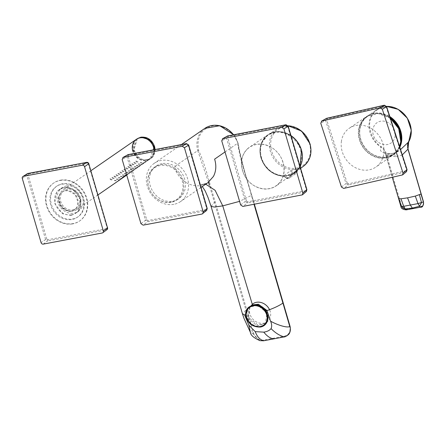 <?xml version="1.0" encoding="UTF-8"?>
<svg xmlns="http://www.w3.org/2000/svg" width="446" height="446" viewBox="0 0 446 446"><rect width="100%" height="100%" fill="white"/><g stroke="black" fill="none" stroke-linecap="round" stroke-linejoin="round"><path stroke-width="0.33" stroke-dasharray="2.23 1.67" d="M341.335 141.85A23.527 20.315 55.4 0 1 349.335 128.214A23.527 20.315 55.4 0 1 373.101 129.725A23.527 20.315 55.4 0 1 383.822 153.474A23.527 20.315 55.4 0 1 376.067 166.938A23.527 20.315 55.4 0 1 352.195 165.7A23.527 20.315 55.4 0 1 341.335 141.85M400.764 141.499A23.209 20.042 55.4 0 1 377.199 157.248A23.209 20.042 55.4 0 1 358.857 130.031A23.209 20.042 55.4 0 1 390.367 118.201L378.191 113.54L366.467 116.607A23.348 20.165 -124.6 0 0 358.523 130.137A23.348 20.165 -124.6 0 0 369.299 153.809A23.348 20.165 -124.6 0 0 392.993 155.035A23.348 20.165 -124.6 0 0 399.532 146.45M395.128 135.93A12.343 10.659 -124.6 0 0 385.377 121.457A12.343 10.659 -124.6 0 0 372.845 129.836A12.343 10.659 -124.6 0 0 382.596 144.309A12.343 10.659 -124.6 0 0 395.128 135.93M247.251 149.036A23.487 20.287 55.4 0 1 249.643 147.108A23.487 20.287 55.4 0 1 277.462 152.432A23.487 20.287 55.4 0 1 278.36 184.081A23.487 20.287 55.4 0 1 276.33 185.765A23.487 20.287 55.4 0 1 248.149 180.68A23.487 20.287 55.4 0 1 247.251 149.036M290.943 135.567A23.209 20.042 -124.6 0 0 268.302 134.564A23.209 20.042 -124.6 0 0 265.939 136.47A23.209 20.042 -124.6 0 0 261.646 142.932A23.209 20.042 -124.6 0 0 266.831 167.741A23.209 20.042 -124.6 0 0 284.487 176.019A23.209 20.042 -124.6 0 0 294.672 172.764A23.209 20.042 -124.6 0 0 296.679 171.097A23.209 20.042 -124.6 0 0 300.086 166.564M295.291 168.281A0.959 0.44 -96.4 0 1 295.096 169.43L290.156 171.019L283.305 176.164A23.209 20.042 55.4 0 1 260.96 157.733A23.209 20.042 55.4 0 1 268.397 134.508A23.209 20.042 55.4 0 1 301.206 150.146A23.209 20.042 55.4 0 1 294.756 172.691A23.209 20.042 55.4 0 1 291.411 174.637L298.458 169.452C299.377 168.822 299.154 168.649 297.794 168.922A0.959 0.463 75 0 0 297.878 167.796A21.91 18.916 -124.6 0 0 309.541 143.824A21.91 18.916 -124.6 0 0 284.503 126.725A21.91 18.916 -124.6 0 0 271.558 150.988A21.91 18.916 -124.6 0 0 295.291 168.281L297.878 167.796M301.201 150.151A23.209 20.042 -124.6 0 0 267.895 134.843C260.826 140.345 258.496 147.994 260.916 157.795C264.902 168.917 272.344 175.049 283.243 176.187L283.059 175.847C272.428 174.676 265.136 168.66 261.172 157.795C257.186 147.347 264.573 133.499 274.608 132.624C284.074 129.825 298.363 139.581 300.587 150.363C303.063 161.508 299.863 169.502 290.998 174.353L291.389 174.654L298.073 169.675A2.871 2.459 53.7 0 1 298.458 169.452M291.411 174.637L290.09 176.532L297.164 171.487A2.871 2.459 53.7 0 1 298.073 169.675L297.164 171.487C297.075 171.058 295.52 171.353 292.492 172.368L285.535 177.391L283.243 176.187L285.663 177.274C287.441 178.801 288.707 178.562 289.454 176.56L290.09 176.532A2.871 2.481 55.4 0 1 289.12 178.227A2.871 2.481 55.4 0 1 285.535 177.391L289.12 178.227L296.183 173.355A2.871 2.481 -124.6 0 0 297.164 171.487M290.156 171.019A2.871 2.481 53 0 1 292.492 172.368A2.871 2.481 -124.6 0 0 295.347 173.7A2.871 2.481 -124.6 0 0 296.183 173.355L297.415 171.247M288.032 125.817A22.83 19.713 -124.6 0 0 277.68 128.565A22.83 19.713 -124.6 0 0 270.371 151.406A22.83 19.713 -124.6 0 0 295.096 169.43L297.794 168.922A22.83 19.713 -124.6 0 0 303.609 166.118M186.4 143.629L188.591 145.123M128.755 155.264L128.108 154.623L126.976 156.741L128.186 156.323L128.755 155.264L187.047 144.27M146.751 219.8L145.535 220.224L147.726 221.718L147.843 220.547L146.751 219.8L128.186 156.323M207.15 208.605L206.704 208.494L206.141 209.553L206.024 210.724L206.749 210.356M170.79 202.016A19.312 16.68 55.4 0 1 153.53 195.526A19.312 16.68 55.4 0 1 150.246 190.771A19.312 16.68 55.4 0 1 160.131 165.544A19.312 16.68 55.4 0 1 182.202 180.624A19.312 16.68 55.4 0 1 170.79 202.016M171.342 202.261A19.869 17.154 55.4 0 1 153.586 195.588A19.869 17.154 55.4 0 1 150.207 190.698A19.869 17.154 55.4 0 1 154.572 167.155A19.869 17.154 55.4 0 1 160.37 164.752A19.869 17.154 55.4 0 1 181.795 176.9A19.869 17.154 55.4 0 1 177.146 199.853A19.869 17.154 55.4 0 1 171.342 202.261M161.965 163.654A19.869 17.154 -124.6 0 0 156.161 166.057A19.869 17.154 -124.6 0 0 151.512 189.015A19.869 17.154 -124.6 0 0 172.931 201.163A19.869 17.154 -124.6 0 0 178.734 198.76A19.869 17.154 -124.6 0 0 183.384 175.802A19.869 17.154 -124.6 0 0 161.965 163.654M246.772 310.873A11.774 9.89 -135 0 0 249.855 322.168A11.774 9.89 -135 0 0 260.982 326.282A11.774 9.89 -135 0 0 261.936 326.054M265.331 324.13A11.774 9.89 -135 0 0 265.565 323.907A11.774 9.89 -135 0 0 266.078 310.862M208.505 182.252L197.706 150.625L174.369 166.737L174.553 167.401C176.399 173.399 179.872 178.199 184.984 181.79C190.174 185.229 195.543 186.478 201.096 185.525L207.875 182.709M173.856 204.329A23.22 20.048 55.4 0 1 148.819 190.13A23.22 20.048 55.4 0 1 154.255 163.303A23.22 20.048 55.4 0 1 161.039 160.488A23.22 20.048 55.4 0 1 186.071 174.687A23.22 20.048 55.4 0 1 180.636 201.514A23.22 20.048 55.4 0 1 173.856 204.329M252.436 305.142A11.774 9.89 -135 0 0 248.918 307.249A11.774 9.89 -135 0 0 248.573 307.612M282.836 302.823L289.738 326.433C290.77 331.551 289.014 334.79 284.464 336.156L263.731 340.064C258.909 340.471 255.536 338.196 253.618 333.246L215.24 201.993C209.882 185.073 206.08 166.849 198.582 150.341C196.329 137.485 200.828 129.379 212.079 126.023C221.355 123.369 235.103 132.484 237.646 142.971C240.032 160.114 246.515 177.285 251.36 195.181L254.025 204.296M225.018 151.963L237.947 143.038C240.489 160.789 246.571 176.599 251.628 195.281L254.248 204.251L251.628 195.281L239.586 201.358M211.075 206.386L214.387 202.3L209.397 185.291M259.901 340.638L252.776 333.552L245.863 309.942L242.596 314.274M205.723 184.198L203.956 184.304L201.096 185.525M253.618 333.246L252.776 333.552L250.379 332.315M252.207 304.378A11.49 9.65 -135 0 0 251.945 304.629A11.49 9.65 -135 0 0 250.412 315.417A11.49 9.65 -135 0 0 259.89 323.172A11.49 9.65 -135 0 0 268.191 320.88A11.49 9.65 -135 0 0 269.601 309.814M252.358 304.891L249.632 306.976L248.695 317.636L258.017 325.045L265.838 323.194L266.318 322.753L268.782 317.151L267.154 310.578M257.526 305.136L249.297 307.411L248.862 307.885L247.931 318.455L257.175 325.803L264.93 323.969L265.403 323.528L266.925 312.824L257.526 305.136M154.009 149.722A11.97 10.336 55.4 0 1 149.962 159.044A11.97 10.336 55.4 0 1 132.757 151.038M80.47 197.812A11.97 10.336 -124.6 0 0 63.26 189.806A11.97 10.336 -124.6 0 0 59.652 201.503A11.97 10.336 -124.6 0 0 76.863 209.508A11.97 10.336 -124.6 0 0 80.47 197.812M79.427 197.996A10.771 9.299 -124.6 0 0 63.94 190.793A10.771 9.299 -124.6 0 0 60.695 201.319A10.771 9.299 -124.6 0 0 76.182 208.522A10.771 9.299 -124.6 0 0 79.427 197.996M110.05 178.734C110.24 179.76 111.154 180.173 112.799 179.972L110.05 178.734M114.444 180.346C114.555 180.937 115.358 180.965 116.858 180.418L114.444 180.346M120.13 179.381C118.352 180.128 117.995 180.379 119.049 180.134L120.13 179.381M112.035 177.363C112.225 178.389 113.145 178.801 114.784 178.601L112.035 177.363M116.428 178.974C116.54 179.565 117.348 179.593 118.842 179.047L116.428 178.974M122.12 178.01C120.342 178.757 119.98 179.008 121.039 178.762L122.12 178.01M114.02 175.992C114.215 177.017 115.129 177.43 116.774 177.229L114.02 175.992M118.413 177.603C118.524 178.194 119.333 178.222 120.833 177.675L118.413 177.603M124.105 176.638C122.327 177.385 121.964 177.636 123.024 177.391L124.105 176.638M126.346 175.016C127.79 173.394 128.136 173.165 127.383 174.33L126.703 174.983M116.01 174.62C116.2 175.646 117.114 176.059 118.759 175.858L116.01 174.62M120.403 176.231C120.515 176.822 121.318 176.85 122.817 176.304L120.403 176.231M126.09 175.267C124.311 176.014 123.955 176.265 125.008 176.019L126.09 175.267M129.368 172.959C127.785 174.408 127.439 174.637 128.331 173.645C129.78 172.022 130.126 171.794 129.368 172.959M117.995 173.249C118.184 174.275 119.104 174.687 120.743 174.486L117.995 173.249M122.388 174.86C122.499 175.451 123.308 175.479 124.802 174.932L122.388 174.86M128.08 173.895C126.302 174.642 125.939 174.893 126.999 174.648L128.08 173.895M131.358 171.587C129.769 173.037 129.424 173.265 130.321 172.273C131.765 170.651 132.111 170.422 131.358 171.587M119.98 171.877C120.175 172.903 121.089 173.316 122.734 173.115L119.98 171.877M124.373 173.488C124.484 174.079 125.293 174.107 126.792 173.561L124.373 173.488M130.065 172.524C128.286 173.271 127.924 173.522 128.983 173.277L130.065 172.524M133.343 170.216C131.76 171.665 131.414 171.894 132.306 170.902C133.75 169.279 134.095 169.051 133.343 170.216M121.97 170.506C122.159 171.532 123.074 171.944 124.718 171.743L121.97 170.506M126.363 172.117C126.474 172.708 127.277 172.736 128.777 172.189L126.363 172.117M132.049 171.153C130.271 171.9 129.914 172.15 130.968 171.905L132.049 171.153M135.328 168.844C133.744 170.294 133.399 170.523 134.291 169.53C135.74 167.908 136.086 167.679 135.328 168.844M123.955 169.134C124.144 170.16 125.064 170.573 126.703 170.372L123.955 169.134M128.348 170.746C128.459 171.336 129.268 171.364 130.762 170.818L128.348 170.746M134.04 169.781C132.261 170.528 131.899 170.779 132.958 170.534L134.04 169.781M137.318 167.473C135.729 168.922 135.383 169.151 136.281 168.159C137.725 166.536 138.07 166.308 137.318 167.473M125.939 167.763C126.134 168.789 127.049 169.201 128.693 169.001L125.939 167.763M130.332 169.374C130.444 169.965 131.252 169.993 132.752 169.447L130.332 169.374M136.024 168.41C134.246 169.157 133.884 169.408 134.943 169.162L136.024 168.41M139.303 166.102C137.719 167.551 137.374 167.78 138.266 166.787C139.709 165.165 140.055 164.936 139.303 166.102M127.93 166.391C128.119 167.417 129.033 167.83 130.678 167.629L127.93 166.391M132.323 168.003C132.434 168.594 133.237 168.621 134.737 168.075L132.323 168.003M138.009 167.038C136.231 167.785 135.874 168.036 136.928 167.791L138.009 167.038M141.287 164.73C139.704 166.18 139.358 166.408 140.25 165.416C141.7 163.793 142.045 163.565 141.287 164.73M129.914 165.02C130.104 166.046 131.024 166.458 132.663 166.258L129.914 165.02M134.307 166.631C134.419 167.222 135.227 167.25 136.721 166.704L134.307 166.631M139.999 165.667C138.221 166.414 137.859 166.665 138.918 166.419L139.999 165.667M143.278 163.359C141.689 164.808 141.343 165.037 142.241 164.044C143.684 162.422 144.03 162.193 143.278 163.359M131.899 163.649C132.094 164.674 133.008 165.087 134.653 164.886L131.899 163.649M136.292 165.26C136.404 165.851 137.212 165.879 138.712 165.332L136.292 165.26M141.984 164.295C140.206 165.042 139.843 165.293 140.903 165.048L141.984 164.295M145.262 161.987C143.679 163.437 143.333 163.665 144.225 162.673C145.669 161.051 146.015 160.822 145.262 161.987M133.889 162.277C134.079 163.303 134.993 163.715 136.638 163.515L133.889 162.277M138.282 163.888C138.394 164.479 139.197 164.507 140.696 163.961L138.282 163.888M143.969 162.924C142.19 163.671 141.834 163.922 142.887 163.676L143.969 162.924M147.247 160.616C145.664 162.065 145.318 162.294 146.21 161.301C147.659 159.679 148.005 159.451 147.247 160.616M135.874 160.906C136.063 161.931 136.983 162.344 138.622 162.143L135.874 160.906M140.267 162.517C140.379 163.108 141.187 163.136 142.681 162.589L140.267 162.517M145.959 161.552C144.181 162.299 143.818 162.55 144.878 162.305L145.959 161.552M149.237 159.244C147.648 160.694 147.303 160.922 148.2 159.93C149.644 158.308 149.99 158.079 149.237 159.244M399.588 146.628A22.857 19.741 55.4 0 1 379.462 156.814A22.857 19.741 55.4 0 1 360.68 139.029A22.857 19.741 55.4 0 1 367.114 116.763A22.857 19.741 55.4 0 1 390.122 117.443M402.275 154.907L395.53 156.691C394.76 154.372 393.785 153.268 392.603 153.368L389.982 153.809C382.055 153.496 379.028 151.272 380.906 147.124L381.297 146.606C383.677 148.278 385.283 150.464 386.102 153.156L401.534 205.935C402.47 208.332 404.093 209.442 406.406 209.258L413.565 207.908L413.431 208.522M389.982 153.809C379.507 157.616 397.146 154.294 394.431 152.967L400.547 149.572M395.53 156.691L385.634 154.533L384.597 152.649C384.318 153.279 391.861 154.076 392.653 153.357L394.431 152.967M407.978 149.154L407.811 149.064C407.042 146.243 407.265 143.718 408.48 141.482C412.121 136.883 413.581 120.849 400.291 110.998C386.732 101.627 374.384 109.872 372.204 115.508C366.222 123.782 371.356 141.337 381.297 146.606M420.617 207.167L420.723 206.559C422.897 205.896 423.733 204.324 423.243 201.843L407.811 149.064M406.406 209.258L406.295 209.865C403.719 210.072 401.918 208.84 400.893 206.175L398.613 198.381L399.254 198.135M385.639 154.533L385.455 153.402C384.675 150.742 383.159 148.652 380.906 147.124A23.22 20.048 55.4 0 1 370.013 132.429A23.22 20.048 55.4 0 1 371.624 115.375A23.22 20.048 55.4 0 1 376.954 109.526A23.22 20.048 55.4 0 1 386.531 106.399M61.124 180.078A22.98 19.841 -124.6 0 0 53.788 182.971A22.98 19.841 -124.6 0 0 48.257 209.202A22.98 19.841 -124.6 0 0 72.564 223.68A22.98 19.841 -124.6 0 0 79.895 220.792A22.98 19.841 -124.6 0 0 85.426 194.562A22.98 19.841 -124.6 0 0 61.124 180.078M72.168 223.953A22.98 19.841 55.4 0 1 47.861 209.475A22.98 19.841 55.4 0 1 53.392 183.245A22.98 19.841 55.4 0 1 60.728 180.357A22.98 19.841 55.4 0 1 85.03 194.835A22.98 19.841 55.4 0 1 79.499 221.065A22.98 19.841 55.4 0 1 72.168 223.953M62.919 183.696A18.648 16.101 -124.6 0 0 56.965 186.043A18.648 16.101 -124.6 0 0 52.477 207.329A18.648 16.101 -124.6 0 0 72.202 219.075A18.648 16.101 -124.6 0 0 78.15 216.728A18.648 16.101 -124.6 0 0 82.638 195.448A18.648 16.101 -124.6 0 0 62.919 183.696M71.483 219.571A18.648 16.101 55.4 0 1 51.764 207.819A18.648 16.101 55.4 0 1 56.252 186.534A18.648 16.101 55.4 0 1 62.2 184.192A18.648 16.101 55.4 0 1 81.925 195.939A18.648 16.101 55.4 0 1 77.437 217.224A18.648 16.101 55.4 0 1 71.483 219.571M66.588 185.965A14.361 12.404 -124.6 0 0 62 187.772A14.361 12.404 -124.6 0 0 58.543 204.162A14.361 12.404 -124.6 0 0 73.735 213.216A14.361 12.404 -124.6 0 0 78.318 211.41A14.361 12.404 -124.6 0 0 81.774 195.013A14.361 12.404 -124.6 0 0 66.588 185.965M406.981 169.742L406.546 169.664L406.016 170.746L405.921 171.911L348.265 184.984L348.359 183.819L347.244 183.105L346.046 183.557L348.265 184.984L343.676 188.424M384.29 105.234L386.515 106.655M327.308 118.937L326.634 118.307L325.574 120.47L326.779 120.024L327.308 118.937L384.965 105.864M401.969 175.211L406.596 171.554M306.809 189.717L306.363 189.611L305.683 191.841L247.435 203.002L247.552 201.832L246.46 201.09L245.244 201.514L247.435 203.002L242.836 206.437M285.903 124.78L288.094 126.268M228.307 136.576L227.655 135.935L226.529 138.059L227.744 137.636L228.307 136.576L286.555 125.415M301.725 195.158L306.408 191.473M390.428 118.391A23.348 20.165 -124.6 0 0 366.467 116.607L349.335 128.214M295.776 139.871C291.89 134.291 276.999 126.525 266.162 136.537C255.736 147.018 262.008 163.091 267.043 167.562C270.928 173.143 285.819 180.903 296.662 170.89C307.082 160.409 300.816 144.337 295.776 139.871M248.199 180.636C243.081 176.092 236.709 159.763 247.301 149.115C258.318 138.94 273.443 146.829 277.39 152.499C282.508 157.037 288.88 173.366 278.287 184.014C267.277 194.188 252.146 186.305 248.199 180.636M288.01 125.778L277.68 128.565L267.895 134.843A23.209 20.042 -124.6 0 0 260.96 157.739M290.998 174.353L289.454 176.56M283.059 175.847L285.663 177.274M188.145 145.017L206.704 208.494M206.141 209.553L147.843 220.547M140.936 223.658L145.535 220.224L126.976 156.741L122.171 159.484M202.06 214.041L206.024 210.724L147.726 221.718L143.121 225.152M198.582 150.341L197.706 150.625A23.22 20.048 55.4 0 1 204.831 128.387M284.464 336.156L284.286 336.881M273.916 338.843L274.1 338.113M237.646 142.971L237.947 143.038L237.646 142.971M233.559 134.792A23.22 20.048 55.4 0 1 237.947 143.038M215.24 201.993L214.387 202.3L245.863 309.942L246.716 309.63M263.731 340.064L263.541 340.794M137.401 138.628L133.794 150.324C136.353 157.087 140.891 160.242 147.403 159.791L147.548 159.534C160.839 157.733 154.065 134.263 141.126 137.284L141.014 137.307C127.718 139.107 134.491 162.584 147.431 159.556M147.52 159.774L150.999 158.324L155.08 149.522M75.179 208.884C72.391 212.285 67.859 211.694 61.565 207.117C57.88 200.126 57.818 195.381 61.386 192.889C64.168 189.489 68.706 190.08 74.995 194.657C78.686 201.653 78.741 206.392 75.179 208.884M58.995 202.495A10.771 9.299 55.4 0 1 61.342 192.689A10.771 9.299 55.4 0 1 62.239 191.97A10.771 9.299 55.4 0 1 77.727 199.167A10.771 9.299 55.4 0 1 75.38 208.973A10.771 9.299 55.4 0 1 74.482 209.698A10.771 9.299 55.4 0 1 58.995 202.495M140.334 137.686L136.604 139.174L132.997 150.871C135.523 157.572 140.016 160.733 146.472 160.365A11.97 10.336 -124.6 0 0 146.611 160.343L150.207 158.876L153.814 147.174M146.611 160.343L146.639 160.103C159.958 158.469 153.452 134.971 140.462 137.814M140.334 137.836C127.01 139.47 133.516 162.968 146.505 160.125M399.806 147.286A23.22 20.048 55.4 0 1 393.879 154.266A23.22 20.048 55.4 0 1 360.558 138.957A23.22 20.048 55.4 0 1 367.498 116.055A23.22 20.048 55.4 0 1 389.854 116.623M400.893 206.175L401.534 205.935M398.735 198.754L385.455 153.402L386.102 153.156M408.664 141.889L408.48 141.482M106.644 228.631L47.705 239.747A0.959 0.452 -100.7 0 1 47.583 240.918L106.516 229.807A0.959 0.452 79.3 0 0 106.644 228.631L107.101 227.778L107.62 227.783M46.824 239.145L28.059 174.966L26.838 175.395L45.603 239.569L46.824 239.145L47.705 239.747M28.026 173.444A0.959 0.452 -100.7 0 1 28.516 174.113L28.059 174.966M28.516 174.113L87.449 162.996A0.959 0.452 79.3 0 0 86.992 162.338M88.854 163.61L87.449 162.996M88.33 163.604L107.101 227.778M107.057 229.573A1.728 1.494 -124.6 0 1 106.516 229.807L102.19 233.002M43.256 244.118L47.583 240.918A1.728 1.494 -124.6 0 1 45.603 239.569L41.065 242.618M22.3 178.445L26.838 175.395A1.728 1.494 -124.6 0 1 27.39 173.661M71.254 215.463L62.719 213.84L54.574 203.376L56.809 191.317L63.862 187.309L72.397 188.931L80.548 199.395L78.306 211.454L71.254 215.463M71.332 214.872A14.361 12.404 55.4 0 1 56.14 205.823A14.361 12.404 55.4 0 1 59.597 189.427A14.361 12.404 55.4 0 1 64.179 187.627A14.361 12.404 55.4 0 1 79.371 196.675A14.361 12.404 55.4 0 1 75.915 213.065A14.361 12.404 55.4 0 1 71.332 214.872M406.016 170.746L348.359 183.819M347.244 183.105L326.779 120.024M386.074 106.577L406.546 169.664M341.452 187.002L346.046 183.557L325.574 120.47L320.763 123.224M305.8 190.676L247.552 201.832M246.46 201.09L227.744 137.636M287.648 126.162L306.363 189.611M240.645 204.948L245.244 201.514L226.529 138.059L221.723 140.802M399.549 146.511L392.993 155.035L376.067 166.938M261.646 142.932L268.141 134.664L279.19 131.531L290.92 135.484M268.302 134.564L249.643 147.108M284.487 176.019L294.522 172.875L300.097 166.598M294.672 172.764L276.33 185.765M295.837 139.799L301.479 149.951M300.61 168.343L294.265 173.042L291.009 174.871M154.572 167.155L156.161 166.057M265.108 324.365L265.565 323.907M181.405 144.56L154.255 163.303M233.659 134.776L238.013 142.96C241.487 160.488 246.053 177.893 251.717 195.186L254.359 204.229M209.074 181.656C209.637 182.47 206.916 183.451 200.906 184.605M201.062 187.415L180.636 201.514M203.956 184.304L199.468 184.287L202.328 186.54M248.244 307.924L248.918 307.249M177.146 199.853L178.734 198.76M251.945 304.629L250.072 306.497M265.838 323.194L264.93 323.969M249.632 306.976L248.857 307.885M268.191 320.88L266.318 322.753M155.096 149.522L150.999 158.324L149.962 159.044M63.94 190.793L61.336 192.694C52.583 199.886 65.556 216.678 74.482 209.698L76.182 208.522M90.928 170.707L63.26 189.806M136.604 139.174L140.356 137.675C151.233 135.188 159.64 153.234 150.207 158.876L126.731 175.077M98.009 194.908L76.863 209.508M386.526 106.382L376.954 109.526L367.498 116.055C360.424 121.552 358.099 129.206 360.513 139.013C364.282 153.87 383.03 162.5 393.879 154.266L399.109 150.659C396.444 152.309 394.292 153.207 392.653 153.357M385.634 154.533L392.324 177.397M78.318 211.41L75.915 213.065C87.109 206.465 77.108 184.767 64.135 187.643L59.597 189.427L62 187.772M53.788 182.971L53.392 183.245M56.965 186.043L56.252 186.534M79.895 220.792L79.499 221.065M78.15 216.728L77.437 217.224"/><path stroke-width="0.67" d="M399.549 146.511L400.77 141.555L398.724 128.682L390.367 118.201A23.209 20.042 55.4 0 1 400.764 141.499M300.086 166.564A23.209 20.042 -124.6 0 0 295.787 139.827A23.209 20.042 -124.6 0 0 290.943 135.567M188.145 145.017L186.573 143.606M128.253 154.595L122.845 157.527L128.108 154.623L186.4 143.629L182.236 146.249L123.297 157.36L122.171 159.484L140.936 223.658L143.121 225.152L202.06 214.041L206.688 210.406L207.15 208.605L206.704 208.494M182.236 146.249L184.421 147.743L203.192 211.917L202.724 213.729M261.936 326.054A11.774 9.89 -135 0 0 265.331 324.13M266.078 310.862A11.774 9.89 -135 0 0 253.495 304.874A11.774 9.89 -135 0 0 252.436 305.142M239.586 201.358L222.755 205.868L252.698 305.672C257.727 304.941 261.969 306.725 265.431 311.035L266.981 310.628L270.544 321.092C272.885 322.753 285.624 328.496 289.995 326.533C290.625 328.774 290.413 331.016 289.348 333.257C289.761 334.166 284.37 337.477 284.286 336.881L263.541 340.794L259.901 340.638L263.541 340.794C259.873 339.696 257.102 336.641 255.224 331.629L263.798 332.136C267.031 331.662 269.456 330.497 271.068 328.641C275.533 333.095 279.943 335.844 284.286 336.881L274.011 338.826M248.573 307.612A11.774 9.89 -135 0 0 246.772 310.873M254.025 204.296L282.903 303.046M266.981 310.628C274.29 308.041 279.664 305.471 283.104 302.918L254.248 204.251L289.738 326.433M209.397 185.291L208.505 182.252M263.642 340.777L273.916 338.843C270.482 338.553 267.109 336.317 263.798 332.136M271.068 328.641C272.01 326.489 271.831 323.974 270.544 321.092M252.559 305.555C257.682 304.802 262.014 306.614 265.548 310.996A12.025 10.102 45 0 1 260.536 327.035C252.285 327.269 247.313 323.172 245.623 314.753C245.534 309.725 247.848 306.658 252.559 305.555L252.698 305.672M202.328 186.54L205.177 190.949L208.031 197.466L211.081 206.403L214.454 207.067L222.755 205.868L215.1 190.291L205.723 184.198M201.062 187.415L207.875 182.709L213.45 176.421C216.037 171.375 216.494 165.84 214.816 159.807L214.61 159.15L225.018 151.963M211.081 206.403L242.585 314.24L244.57 314.854L248.879 325.179L255.224 331.629M260.024 340.666C253.807 337.934 250.596 335.152 250.379 332.315L248.879 325.179M265.448 311.052A11.774 9.89 45 0 1 265.108 324.365A11.774 9.89 45 0 1 260.531 326.74C252.447 326.968 247.58 322.96 245.924 314.709L248.232 307.93L252.642 305.683M269.601 309.814A11.49 9.65 -135 0 0 260.247 302.332A11.49 9.65 -135 0 0 252.207 304.378M267.154 310.578L258.373 304.205L252.358 304.891M256.456 326.517A11.395 9.572 45 0 1 247.062 318.829A11.395 9.572 45 0 1 248.578 308.125A11.395 9.572 45 0 1 256.812 305.856A11.395 9.572 45 0 1 266.206 313.544A11.395 9.572 45 0 1 264.69 324.248A11.395 9.572 45 0 1 256.456 326.517M132.757 151.038A11.97 10.336 55.4 0 1 136.364 139.342A11.97 10.336 55.4 0 1 153.569 147.347A11.97 10.336 55.4 0 1 154.009 149.722M123.408 177.073C121.825 178.523 121.479 178.751 122.371 177.759C123.821 176.137 124.166 175.908 123.408 177.073M125.398 175.702C123.81 177.151 123.464 177.38 124.362 176.387C125.805 174.765 126.151 174.537 125.398 175.702M126.703 174.983L126.346 175.016L126.619 174.709M390.122 117.443A22.857 19.741 55.4 0 1 400.313 131.553A22.857 19.741 55.4 0 1 399.588 146.628M400.547 149.572L408.664 141.889L407.978 149.154L402.275 154.907M413.459 208.516L406.295 209.865L401.484 206.392L403.68 206.303L405.236 208.962L412.372 208.065L419.558 206.258L420.617 207.167L413.442 208.516L420.617 207.167C423.009 206.437 423.94 204.686 423.41 201.927L420.963 194.043L415.298 196.101L418.002 203.605L403.68 206.303L400.976 198.799L407.566 197.846L410.42 205.249L412.372 208.065L413.459 208.516M398.613 198.381L401.484 206.392L400.848 206.275C401.021 208.388 402.833 209.587 406.289 209.865L406.295 209.865M400.848 206.275L392.324 177.397M419.424 194.852L421.498 202.618L419.558 206.258L418.002 203.605L423.41 201.927M102.19 233.002L43.256 244.118A1.912 1.656 55.4 0 1 41.065 242.618L22.3 178.445A1.912 1.656 55.4 0 1 23.432 176.326L82.365 165.21A1.912 1.656 55.4 0 1 84.556 166.709L103.321 230.883A1.912 1.656 55.4 0 1 102.19 233.002M386.074 106.577L384.29 105.234L380.109 107.843L382.333 109.264L403.022 173.042L402.576 174.91L406.535 171.604L406.981 169.742L406.546 169.664M326.767 118.274L384.446 105.206M380.109 107.843L321.822 121.056L320.763 123.224L341.452 187.002L343.676 188.424L402.576 174.91M321.415 121.212L326.634 118.307L321.415 121.212M287.648 126.162L285.903 124.78L281.738 127.394L283.929 128.883L302.845 193.034L302.382 194.846L306.346 191.529L306.809 189.717L306.363 189.611M227.806 135.907L286.076 124.757M281.738 127.394L222.849 138.678L221.723 140.802L240.645 204.948L242.836 206.437L302.382 194.846M222.398 138.845L227.655 135.935L222.398 138.845M399.532 146.45A23.348 20.165 -124.6 0 0 400.686 141.672A23.348 20.165 -124.6 0 0 390.428 118.391M288.01 125.778L301.596 131.085L310.031 143.835C312.373 153.19 310.232 160.616 303.609 166.118A22.83 19.713 -124.6 0 0 309.948 143.941A22.83 19.713 -124.6 0 0 288.032 125.817M184.421 147.743L188.591 145.123L207.15 208.605L203.192 211.917M181.405 144.56L204.831 128.387A23.22 20.048 55.4 0 1 211.61 125.577A23.22 20.048 55.4 0 1 233.559 134.792M284.392 336.858L284.342 336.881C289.248 335.414 291.16 331.935 290.09 326.439L254.359 204.229M245.924 314.709L244.57 314.854M155.08 149.522L154.606 146.628C152.041 139.866 147.509 136.71 140.997 137.162A11.97 10.336 -124.6 0 0 140.88 137.178L137.401 138.628L141.014 137.151L150.497 140.083L155.096 149.522M153.814 147.174C151.289 140.479 146.795 137.312 140.334 137.686A11.97 10.336 -124.6 0 0 140.2 137.708M389.854 116.623A23.22 20.048 55.4 0 1 400.815 131.364A23.22 20.048 55.4 0 1 399.806 147.286M386.531 106.399A23.22 20.048 55.4 0 1 410.27 124.835A23.22 20.048 55.4 0 1 408.664 141.889L408.48 141.482L408.664 141.889M407.978 149.154L421.13 194.133M398.735 198.754L400.976 198.799M415.298 196.101L407.566 197.846M28.026 173.444A0.959 0.452 -100.7 0 0 27.942 173.444A0.959 0.452 -100.7 0 0 27.858 173.477L86.792 162.366A1.728 1.494 -124.6 0 1 88.771 163.715L107.536 227.889L88.771 163.715L84.556 166.709M86.992 162.338A0.959 0.452 79.3 0 0 86.875 162.333A0.959 0.452 79.3 0 0 86.792 162.366L82.365 165.21M103.321 230.883L107.536 227.889A1.728 1.494 -124.6 0 1 107.057 229.573L102.786 232.74M88.854 163.61L86.875 162.333L27.39 173.661A1.728 1.494 -124.6 0 1 27.858 173.477L23.432 176.326M382.333 109.264L386.515 106.655L406.981 169.742L403.022 173.042M283.929 128.883L288.094 126.268L306.809 189.717L302.845 193.034M290.92 135.484L295.837 139.799M301.479 149.951L300.097 166.598M303.609 166.118L300.61 168.343M127.656 154.784L186.473 143.601L188.664 145.022L207.228 208.499L206.688 210.406M204.831 128.387L219.722 125.722L233.659 134.776M250.379 332.315L244.023 318.461L242.591 314.24M248.244 307.924L252.67 305.688C257.699 304.952 261.941 306.742 265.415 311.057C268.47 316.13 268.369 320.562 265.108 324.365M249.297 307.411L248.578 308.125M265.403 323.528L264.69 324.248M136.364 139.342L137.401 138.628M136.604 139.174L90.928 170.707M126.731 175.077L98.009 194.908M386.526 106.382L398.183 109.348L407.365 118.218L411.273 130.282L408.698 141.856C407.594 143.283 407.382 145.686 408.062 149.075L421.225 194.049M421.214 194.055L423.494 201.848C423.444 205.729 422.501 207.501 420.662 207.156M406.289 209.865L413.442 208.516M27.39 173.661L22.913 176.532M107.62 227.783L107.057 229.573M406.535 171.604L407.059 169.642L386.587 106.555L384.357 105.206L326.238 118.458M306.346 191.529L306.887 189.617L288.172 126.168L285.975 124.752L227.209 136.102"/></g></svg>
